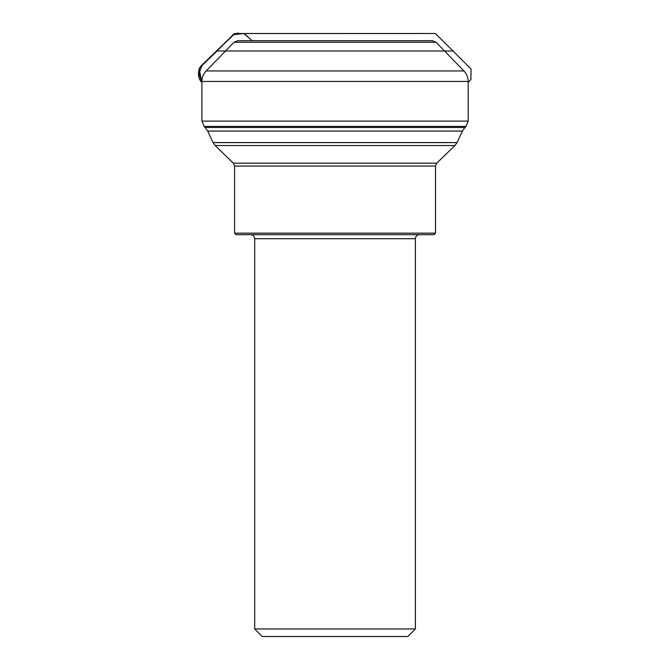 <?xml version="1.0" encoding="UTF-8"?>
<svg xmlns="http://www.w3.org/2000/svg" width="670" height="670" viewBox="0 0 670 670"><rect width="100%" height="100%" fill="white"/><g stroke="black" fill="none" stroke-linecap="round" stroke-linejoin="round"><path stroke-width="1" d="M254.701 628.962L415.383 628.962L407.854 636.5L262.23 636.5L254.701 628.962L254.701 238.696C254.458 236.25 253.118 234.91 250.68 234.676M435.5 233.168L433.993 234.676L236.091 234.676L234.584 233.168L435.5 233.168L435.5 166.06L234.584 166.06L233.361 163.17L436.723 163.17L454.922 145.558L215.162 145.558L213.052 142.584L457.032 142.584L462.409 131.06L207.675 131.06L205.179 127.493L464.905 127.493L465.977 126.429L204.107 126.429L201.905 121.094L468.179 121.094L468.179 81.455L201.905 81.455C201.963 77.402 203.379 73.901 206.159 70.953L463.925 70.953L436.078 42.269L234.006 42.269L206.159 70.953M225.522 51.004L217.063 51.004L233.085 34.672L243.922 33.55L252.196 40.744L244.165 33.534L234.935 33.534L202.382 64.655C197.382 68.524 197.164 78.398 201.905 82.477M201.905 82.402L199.007 68.491L217.047 51.004L453.037 51.004L435.349 33.517L236.929 33.525C241.066 31.925 233.939 34.354 235.731 33.634L234.458 33.6L202.449 64.571L198.915 73.432L201.905 82.469M237.607 40.744L432.477 40.744L237.607 40.744L234.006 42.269M415.383 628.962L415.383 238.696L254.701 238.696M468.179 82.477L470.901 79.537L471.085 69.027L453.037 51.004L444.562 51.004M201.905 121.094L201.905 81.455M468.179 121.094L465.977 126.429M205.179 127.493L204.107 126.429M464.905 127.493L462.409 131.06M213.052 142.584L207.675 131.06M468.179 81.455C468.121 77.402 466.705 73.901 463.925 70.953M436.078 42.269L432.477 40.744M234.584 233.168L234.584 166.06M233.361 163.17L215.162 145.558M415.383 238.696C415.626 236.25 416.966 234.91 419.403 234.676M457.032 142.584L454.922 145.558M435.5 166.06L436.723 163.17M244.165 33.534L234.935 33.534M247.054 33.508L414.161 33.542L247.054 33.508M425.777 33.5L244.324 33.525M427.803 33.508L255.923 33.542L427.803 33.508"/></g></svg>
